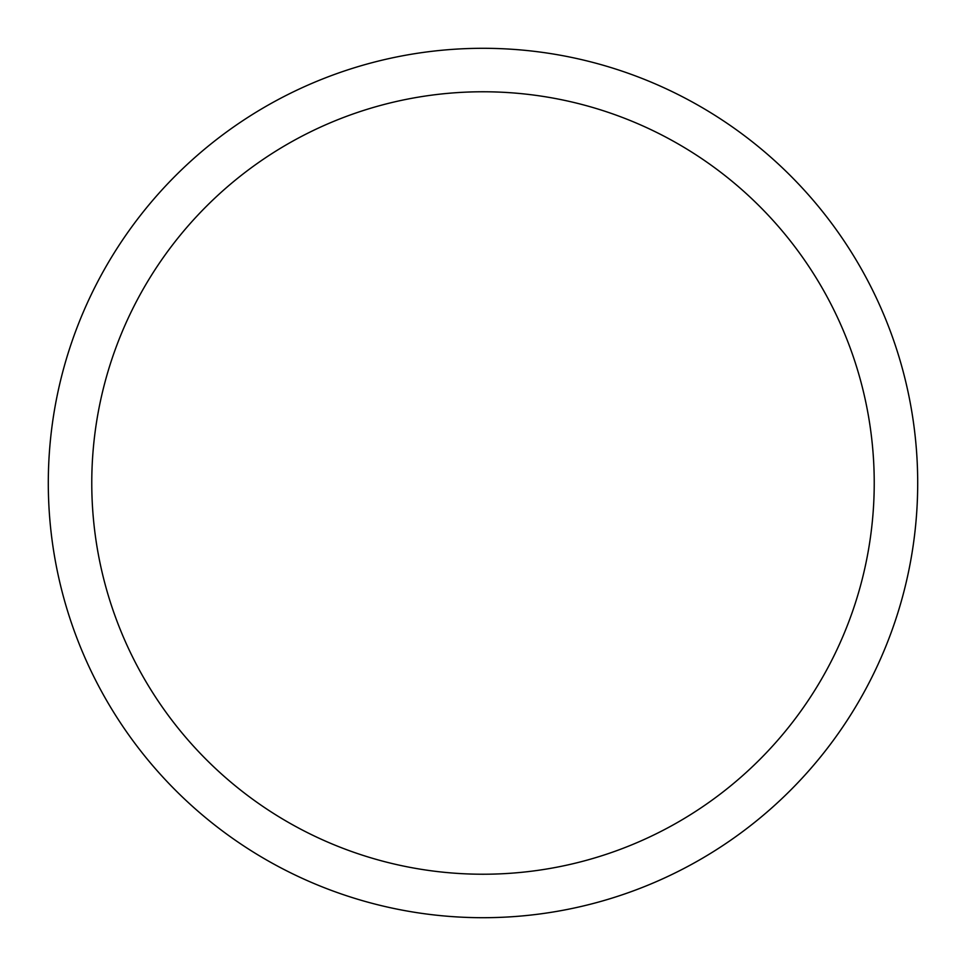 <?xml version="1.0" encoding="UTF-8"?>
<svg xmlns="http://www.w3.org/2000/svg" width="966" height="966" viewBox="0 0 966 966"><rect width="100%" height="100%" fill="white"/><g stroke="black" fill="none" stroke-linecap="round" stroke-linejoin="round"><path stroke-width="1.45" d="M917.7 483A434.7 434.7 0 0 1 417.795 912.785A434.7 434.7 0 0 1 49.532 450.301A434.7 434.7 0 0 1 483 48.3A434.7 434.7 0 0 1 916.468 450.301A434.7 434.7 0 0 1 483 917.7M483 91.77A391.23 391.23 0 0 1 874.23 483A391.23 391.23 0 0 1 483 874.23A391.23 391.23 0 0 1 91.77 483A391.23 391.23 0 0 1 483 91.77"/></g></svg>
